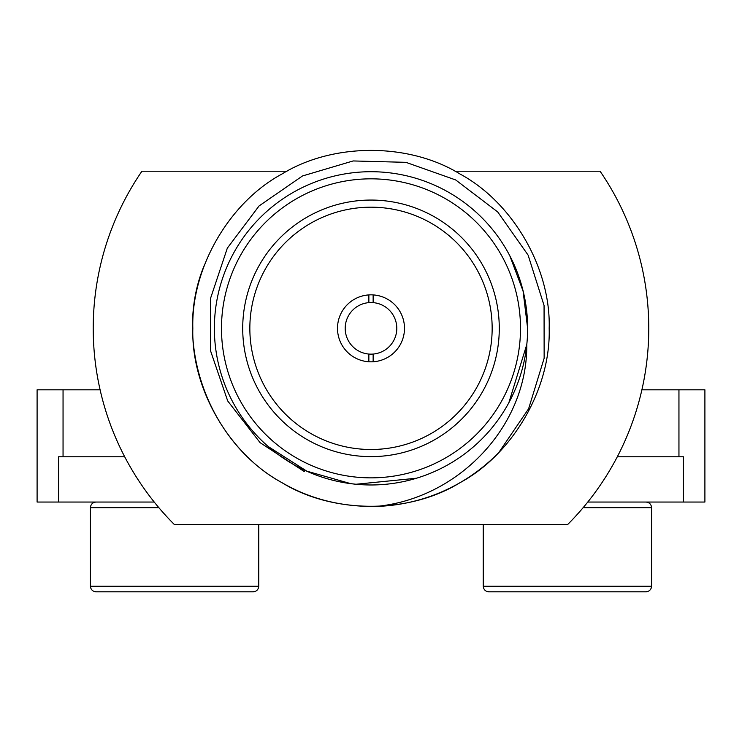 <?xml version="1.0" encoding="UTF-8"?>
<svg xmlns="http://www.w3.org/2000/svg" width="742" height="742" viewBox="0 0 742 742"><rect width="100%" height="100%" fill="white"/><g stroke="black" fill="none" stroke-linecap="round" stroke-linejoin="round"><path stroke-width="1.11" d="M373.143 294.917L373.143 302.634A25.803 25.803 0 0 1 396.803 328.344A25.803 25.803 0 0 1 373.143 354.055L373.143 361.771M368.857 361.771L368.857 354.055A25.803 25.803 0 0 0 373.143 354.055M368.857 354.055A25.803 25.803 0 0 1 345.197 328.344A25.803 25.803 0 0 1 368.857 302.634L368.857 294.917M373.143 302.634A25.803 25.803 0 0 0 368.857 302.634M304.276 471.56L260.09 442.649L227.701 400.949L210.617 351.012L210.589 298.219L227.321 248.153L259.051 205.961L302.495 175.965L353.127 160.949L405.911 162.331L455.69 179.954L497.715 211.952L528.118 255.137L544.062 305.472L544.146 358.238L528.619 408.731L498.902 452.388A178.173 178.173 0 0 1 375.934 506.452C341.311 506.907 309.961 498.967 281.914 482.643C229.093 454.178 191.065 388.316 192.827 328.344C191.065 268.372 229.093 202.501 281.914 174.036C332.973 142.529 409.027 142.529 460.086 174.036C512.908 202.501 550.935 268.372 549.173 328.344C550.935 388.316 512.908 454.178 460.086 482.643C409.027 514.15 332.973 514.15 281.914 482.643C229.093 454.178 191.065 388.316 192.827 328.344C191.065 268.372 229.093 202.501 281.914 174.036C332.973 142.529 409.027 142.529 460.086 174.036C512.908 202.501 550.935 268.372 549.173 328.344C550.935 388.316 512.908 454.178 460.086 482.643C409.027 514.15 332.973 514.15 281.914 482.643C229.093 454.178 191.065 388.316 192.827 328.344C191.065 268.372 229.093 202.501 281.914 174.036C332.973 142.529 409.027 142.529 460.086 174.036C512.908 202.501 550.935 268.372 549.173 328.344C550.935 388.316 512.908 454.178 460.086 482.643C409.027 514.15 332.973 514.15 281.914 482.643C229.093 454.178 191.065 388.316 192.827 328.344C191.065 268.372 229.093 202.501 281.914 174.036C332.973 142.529 409.027 142.529 460.086 174.036C512.908 202.501 550.935 268.372 549.173 328.344C550.935 388.316 512.908 454.178 460.086 482.643C409.027 514.15 332.973 514.15 281.914 482.643C207.992 442.139 171.754 341.524 204.709 264.375M527.618 328.344L523.073 291.012L509.81 255.786M268.214 446.536L306.743 471.133L350.706 483.645L356.039 484.248L416.522 478.219M508.854 402.711L526.783 344.538C527.534 427.225 457.424 498.995 375.934 506.452M499.283 328.344A128.283 128.283 0 0 0 306.854 217.248A128.283 128.283 0 0 0 306.854 439.44A128.283 128.283 0 0 0 499.283 328.344M527.636 328.344A156.636 156.636 0 0 1 292.682 463.991A156.636 156.636 0 0 1 292.682 192.697A156.636 156.636 0 0 1 527.636 328.344A156.636 156.636 0 0 1 292.682 463.991A156.636 156.636 0 0 1 292.682 192.697A156.636 156.636 0 0 1 527.636 328.344M404.492 328.344A33.492 33.492 0 0 0 354.249 299.332A33.492 33.492 0 0 0 354.249 357.347A33.492 33.492 0 0 0 404.492 328.344M492.159 328.344A121.159 121.159 0 0 0 310.425 223.416A121.159 121.159 0 0 0 310.425 433.272A121.159 121.159 0 0 0 492.159 328.344M600.074 171.216L455.004 171.216L600.074 171.216A277.786 277.786 0 0 1 567.695 524.492L174.305 524.492A277.786 277.786 0 0 1 141.926 171.216L257.836 171.216M286.996 171.216L141.926 171.216M63.051 389.81L63.051 456.775L58.59 456.775L58.59 502.046L37.1 502.046L37.1 389.81L100.105 389.81M641.895 389.81L704.9 389.81L704.9 502.046L683.41 502.046L683.41 456.775L678.949 456.775L678.949 389.81M63.051 456.775L124.693 456.775M617.307 456.775L678.949 456.775M58.59 502.046L154.225 502.046M587.775 502.046L683.41 502.046M483.237 524.492L483.237 586.217C483.589 589.602 485.463 591.476 488.848 591.828L645.976 591.828C649.361 591.476 651.235 589.602 651.587 586.217L483.237 586.217M158.844 507.658L90.413 507.658L90.413 586.217C90.765 589.602 92.639 591.476 96.024 591.828L253.152 591.828C256.537 591.476 258.411 589.602 258.763 586.217L90.413 586.217M90.413 507.658C90.765 504.272 92.639 502.399 96.024 502.046M520.504 328.344A149.504 149.504 0 0 0 296.243 198.865A149.504 149.504 0 0 0 296.243 457.823A149.504 149.504 0 0 0 520.504 328.344M651.587 586.217L651.587 507.658L583.156 507.658M651.587 507.658C651.235 504.272 649.361 502.399 645.976 502.046M258.763 524.492L258.763 586.217"/></g></svg>
